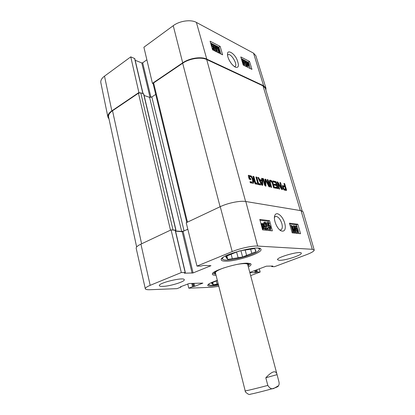 <?xml version="1.0" encoding="UTF-8"?>
<svg xmlns="http://www.w3.org/2000/svg" width="415" height="415" viewBox="0 0 415 415"><rect width="100%" height="100%" fill="white"/><g stroke="black" fill="none" stroke-linecap="round" stroke-linejoin="round"><path stroke-width="0.62" d="M213.543 45.972L212.449 44.493L212.044 44.452L211.987 45.458L213.232 47.201L214.306 47.336L214.763 50.08L212.734 49.074L212.542 48.394L214.171 49.209L213.948 47.782L213.279 47.751L211.474 45.256L211.406 44.068L212.278 43.917L214.047 46.174L213.543 45.972L212.781 46.49L211.915 45.168M213.435 47.274L213.813 47.014M214.031 50.578L214.763 50.08M212.407 49.297L212.734 49.074M212.21 48.622L212.542 48.394M213.253 48.752L213.186 48.301L213.948 47.782M213.186 48.301L212.013 47.922M212.781 46.49L213.289 46.698L214.047 46.174M219.753 52.627L218.959 52.233L216.407 46.796L216.646 51.081L215.93 50.723L214.275 45.017L214.788 45.277L216.174 50.049L215.966 45.873L216.438 46.117L219.001 51.527L217.595 46.703L218.103 46.962L219.753 52.627L219.079 53.078M218.29 52.684L218.959 52.233M218.14 52.612L216.547 49.224M215.971 51.538L216.646 51.081M215.25 51.18L215.93 50.723M213.704 45.406L214.275 45.017M215.131 51.118L214.674 49.541M213.974 47.118L213.756 46.371M215.224 46.781L215.966 45.873M216.931 47.154L217.595 46.703M241.4 59.003L241.924 59.096L243.517 61.171L242.78 61.643L242.344 61.472L243.081 61L242.09 59.636L241.639 59.796M242.344 61.472L241.883 60.6M242.147 61.477L242.863 62.183L243.781 62.266L244.279 64.865L242.972 64.216M242.967 62.224L243.351 61.98M243.657 65.259L244.279 64.865M242.78 63.578L243.74 64.055L243.491 62.707L242.401 62.312M242.832 63.604L242.754 63.179L243.413 62.758M243.517 61.171L243.081 61M243.558 59.999L245.872 61.176L245.192 64.143L246.137 65.399L246.463 65.446L246.489 64.667L246.951 64.958L246.868 66.027L246.287 65.938L244.741 63.905L245.467 61.508L243.75 60.632L243.558 59.999L243.102 60.294M245.768 65.124L246.489 64.667M244.834 65.845L244.212 64.906M243.979 63.298L244.736 61.975L245.467 61.508M243.392 60.86L243.75 60.632M244.736 61.975L243.351 61.275M247.605 64.584L247.164 62.312L248.232 62.981L247.605 64.584M247.304 63.946L247.501 63.443L247.179 63.08L247.911 62.613M247.501 63.443L248.232 62.981M247.838 64.937L248.466 63.329L248.927 65.627L247.838 64.937M248.118 64.216L248.72 63.832M248.336 65.461L248.04 64.424M247.594 65.565L246.801 63.339L246.837 61.845L248.331 62.722L248.471 62.364L249.28 64.584L249.244 66.099L247.734 65.202L246.894 66.006M247.039 65.44L247.345 65.243M247.003 65.176L247.496 64.865M246.417 64.714L246.105 62.312L246.837 61.845M248.18 62.546L248.471 62.364M249.244 66.099L247.937 66.499L247.153 65.845M250.24 68.522L249.42 65.84M248.378 62.421L241.286 58.614M220.858 53.96L218.892 47.217L210.592 42.994M220.147 46.366L222.627 54.837L212.563 49.847L210.078 41.204L220.147 46.366L218.892 47.217M249.519 61.415L251.957 69.372L243.226 65.046L240.778 56.933L249.519 61.415L248.305 62.188M227.581 55.19L228.006 54.759C230.999 52.721 238.236 65.067 234.989 66.493L234.496 66.639M235.258 67.08L235.538 67.204C238.812 68.102 239.273 65.487 236.918 59.371C233.629 52.357 227.373 49.883 227.576 53.717C226.875 56.409 230.434 64.346 235.258 67.08M265.932 88.099L255.858 55.735L253.539 53.162L196.388 22.415C190.916 19.256 179.628 20.823 173.237 25.694L143.896 47.227L152.429 83.353L182.709 62.826C189.458 58.084 201.208 56.305 206.779 59.122L263.624 85.76L265.932 88.099L265.901 90.128M152.429 83.353L153.109 83.607M139.58 92.763L138.89 92.529L130.767 56.865L104.502 76.147C101.68 78.3 100.461 80.489 100.855 82.73L107.916 117.108C107.563 115.033 108.87 112.953 111.843 110.867L138.89 92.529M109.031 119.074L107.916 117.108M130.767 56.865L134.776 58.603L143.05 93.603M135.176 60.279L141.79 62.935L142.677 62.8L146.869 59.807M258.047 248.191C259.219 248.512 259.624 249.047 259.266 249.788L259.873 248.772M221.895 258.773L222.928 259.354C222.248 258.887 222.336 258.223 223.197 257.367M239.46 250.93L254.571 248.575L255.614 250.136L255.873 251.713L251.781 253.347L250.655 249.182M255.178 249.648L255.484 250.774M245.161 249.986L246.614 255.417L242.609 257.02L240.933 250.696M231.155 254.172L232.327 258.675L227.757 259.411L226.881 256.003M226.04 256.346L226.31 257.409L225.656 256.501L238.978 251.059M227.757 259.411L227.13 258.54L226.512 256.154M242.609 257.02L238.117 257.741L236.612 252.024M259.266 249.788C257.648 254.405 226.59 262.571 222.928 259.354M251.781 253.347L246.614 255.417M238.117 257.741L232.327 258.675M227.13 258.54L226.268 257.865L226.31 257.409M216.308 280.965L217.087 284.078L213.289 284.763L212.703 282.413M211.692 282.802L211.873 283.528L211.235 282.978L217.372 280.566M213.289 284.763L212.672 284.223L212.262 282.579M218.342 284.451C213.294 285.338 210.177 285.463 208.989 284.825L208.999 283.891M218.212 283.917L217.087 284.078M212.672 284.223L211.873 283.528M247.926 265.377L248.575 264.308C248.523 263.644 247.439 263.292 245.322 263.26M216.905 270.606C215.074 271.664 214.296 272.494 214.571 273.101L215.655 273.724M247.703 264.583C247.366 263.38 244.056 263.281 237.774 264.282M224.007 267.841C218.025 270.015 215.178 271.706 215.468 272.92M296.549 230.553L297.664 231.809L297.783 230.346L296.668 228.826L296.237 229.376L295.828 229.241L295.221 226.019L296.865 226.217L297.078 226.958L295.76 226.798L296.066 228.478L296.58 228.157C297.233 228.312 297.768 229.033 298.193 230.32L298.359 231.783L297.96 232.442L296.139 230.574L296.549 230.553M297.083 231.539L296.237 229.376L295.366 229.703M295.293 229.454L295.828 229.241M294.406 226.341L295.221 226.019M295.838 227.244L297.078 226.958M297.96 232.442L296.865 232.794L295.983 232.224M295.667 230.761L296.139 230.574M291.04 225.433L291.714 225.516L294.235 231.098L293.664 225.75L294.256 225.822L296.077 232.187L295.651 232.141L294.126 226.808L294.671 232.042L294.271 232.001L291.74 226.434L293.291 231.897L292.86 231.855L291.04 225.433L290.189 225.776L292.004 232.193L292.86 231.855M293.068 228.515L292.814 226.092L293.664 225.75M295.651 232.141L294.8 232.478L296.077 232.187M294.8 232.478L294.671 232.021M294.271 232.001L293.421 232.338L294.671 232.042M293.421 232.338L293.229 231.923M292.004 232.193L293.291 231.897M268.702 227.389L269.963 228.748L270.144 227.181L268.904 225.542L268.386 226.128L267.914 225.973L267.333 222.513L269.236 222.746L269.454 223.54L267.929 223.358L268.22 225.163L268.827 224.821C269.584 224.992 270.181 225.776 270.621 227.155L270.762 228.727L270.295 229.422L268.225 227.41L268.702 227.389M269.387 228.561L268.396 226.056M267.914 225.973L267.032 226.341L268.386 226.128M266.534 223.374L266.451 222.881L267.333 222.513M267.032 226.341L266.912 225.625M268.007 223.835L269.454 223.54M270.295 229.422L269.096 229.811L268.095 229.199M267.535 228.297L267.338 227.773L268.225 227.41M268.204 229.153L265.631 228.883L266.342 224.095L265.289 222.824L264.9 224.11L264.381 223.965L264.728 222.165L265.112 222.134L266.84 224.173L266.077 228.141L267.981 228.343L268.204 229.153L267.317 229.516L264.739 229.251L265.631 228.883M264.739 229.251L264.635 228.665L265.527 228.302M264.635 228.665L264.63 228.354M264.77 227.539L265.46 224.463L264.796 223.369M263.774 224.411L264.9 224.11M263.826 224.193L264.381 223.965M263.385 223.571L263.847 222.533L264.728 222.165M263.406 228.094L263.245 226.486M263.644 224.914L264.168 226.232L263.717 228.193L262.939 227.695L263.644 224.914M263.38 224.531L262.669 227.321L262.135 225.983L262.342 224.027L263.38 224.531L262.493 224.899L261.995 224.468M262.176 226.134L262.493 224.899M263.655 223.457L264.568 226.253C264.92 227.69 264.796 228.52 264.199 228.758L262.825 228.146L262.664 228.779L262.384 228.463L262.55 227.794L261.73 225.947C261.377 224.525 261.492 223.69 262.078 223.446L263.494 224.079L263.655 223.457L263.079 223.695M264.199 228.758L262.996 229.153L262.363 228.904L262.664 228.779M262.098 227.98L262.55 227.794M260.999 223.918L262.078 223.446M270.673 230.688L270.326 229.412M269.086 224.889L268.79 223.815M268.474 222.653L268.095 221.278L260.018 220.272M292.196 232.862L289.452 223.187L297.83 224.245L300.548 233.707L292.196 232.862M298.935 233.541L298.375 231.591M297.654 229.075L297.047 226.969M296.834 226.211L296.429 224.811L289.67 223.965M297.83 224.245L296.429 224.811M262.612 229.879L259.79 219.431L269.563 220.666L272.359 230.859L262.612 229.879M269.563 220.666L268.095 221.278M274.46 217.367L275.436 216.49L276.297 216.402C278.673 217.138 280.53 219.551 281.868 223.644C282.698 227.047 282.34 229.142 280.81 229.931L279.705 229.941M277.464 213.694C275.97 213.611 275.036 214.358 274.678 215.945C273.485 218.534 275.923 227.41 280.582 230.61C288.845 234.382 285.224 216.34 277.464 213.694M314.217 250.006L303.116 211.826L301.067 210.685L245.805 201.508C240.368 200.476 227.871 202.982 220.241 206.675L186.216 222.736L196.98 266.093L232.203 251.599C239.943 248.352 252.377 245.659 257.642 246.069L312.298 249.296L314.217 250.006C314.238 251.148 311.618 252.73 306.358 254.743L274.486 266.679L271.737 266.632L272.821 266.036L266.347 266.176L249.809 272.432M140.924 244.119C137.588 245.732 136.011 247.133 136.198 248.32L145.302 288.762C145.188 287.901 146.817 286.76 150.183 285.344L181.324 272.536L171.073 229.884L140.924 244.119L150.183 285.344M171.073 229.884L175.348 230.299L185.334 272.556L181.324 272.536M175.555 231.16L182.195 231.695L187.85 229.319M225.324 261.16C222.855 261.102 221.496 260.672 221.242 259.873C218.695 255.235 260.874 244.119 260.994 249.405C262.643 252.974 236 261.652 225.324 261.16M218.534 285.219L211.323 286.137C209.108 286.215 207.91 285.966 207.723 285.396C207.744 284.192 210.945 282.516 217.32 280.369M162.784 286.381C160.672 286.443 159.526 286.205 159.355 285.655C158.032 282.968 184.353 276.706 184.27 279.715C185.168 281.593 170.031 286.267 162.784 286.381M279.347 260.319L277.542 259.749C276.105 257.352 301.181 250.38 301.29 253.16C302.343 255.059 285.1 260.651 279.347 260.319M249.804 263.421L249.856 263.546C249.98 264.111 249.368 264.827 248.014 265.699M215.738 274.045C214.13 273.942 213.243 273.615 213.082 273.054L213.066 272.925M248.352 266.959C250.842 265.538 251.625 264.474 250.707 263.779L247.548 263.193C238.366 262.762 213.31 270.284 212.449 273.672C211.987 274.73 213.186 275.275 216.054 275.311M145.302 288.762C145.546 289.504 147.133 289.82 150.059 289.717L177.003 288.643L180.8 287.154L180.38 286.832L189.282 283.481L202.878 283.108L194.744 286.314L192.539 286.718L188.784 288.176L187.751 283.933M218.809 286.314L211.852 287.258L188.784 288.176M259.308 268.837L260.163 272.043L250.655 275.601M260.163 272.043L257.45 272.058L255.204 272.655L249.882 272.697M196.98 266.093L200.767 266.119L203.469 265.398L210.965 265.693L193.089 272.93L184.379 273.205L185.334 272.556M249.394 176.629L249.794 178.315L250.655 178.507L250.956 179.586L249.223 179.202L248.362 176.126L248.471 175.291L251.381 176.079L253.145 179.031L253.804 181.723L253.264 183.3L250.328 182.813L250.012 181.666L252.533 182.097L252.844 181.5L252.102 178.44L251.262 177.096L249.472 176.541L248.824 176.909L249.223 178.595L250.084 178.787L250.266 179.436M252.061 182.107L251.49 182.387L252.533 182.097M250.131 182.092L251.49 182.387M253.596 183.077L253.041 183.342M253.804 181.723L253.233 181.998L253.031 183.342M253.643 180.81L253.072 181.085L253.233 181.998M253.145 179.031L252.579 179.306L253.072 181.085M252.828 178.16L252.258 178.434L252.579 179.306M251.91 176.588L251.345 176.868L252.258 178.434M251.381 176.079L250.81 176.359L251.345 176.868M250.681 175.747L250.11 176.022L250.81 176.359M248.715 175.291L248.305 175.493M248.289 175.602L250.11 176.022M250.655 178.507L250.084 178.787M249.794 178.315L249.223 178.595M249.399 176.904L248.829 177.184M249.379 176.806L248.808 177.081M257.725 183.337L255.92 176.961L256.761 177.153L258.561 183.518L260.288 183.892L260.61 185.012L256.288 184.089L255.967 182.958L257.725 183.337L256.086 183.378M260.288 183.892L259.723 184.161L259.925 184.867M258.561 183.518L257.995 183.788L259.723 184.161M256.761 177.153L256.2 177.428L257.995 183.788M265.346 179.067L266.031 179.726L268.863 185.464L267.213 179.576L268.007 179.757L269.854 186.169L269.724 186.978L268.858 186.589L265.745 180.452L265.901 186.076L265.527 186.143L264.552 185.023L262.695 178.528L263.509 178.715L265.263 184.68L264.703 184.945L265.299 184.608L264.988 179.804L265.346 179.067L265.003 179.228M265.206 184.639L264.703 184.945M265.123 184.442L264.646 184.903M263.509 178.715L262.954 178.984L264.562 184.706M266.01 185.355L265.45 185.624L265.429 186.112M265.709 180.696L265.149 180.961L265.45 185.624M265.745 180.452L265.149 180.961M269.854 186.169L269.299 186.428L269.366 186.958M268.007 179.757L267.452 180.022L269.299 186.428M268.78 185.365L268.298 185.593M266.031 179.726L265.476 179.996L265.709 180.468M265.849 179.436L265.289 179.7L265.476 179.996M264.978 179.41L265.289 179.7M285.546 189.354L284.97 186.968L283.305 186.646L283.761 188.747L285.546 189.354L285.038 189.588M285.504 189.354L285.001 189.603M284.239 189.079L283.689 189.328L284.96 189.603M284.182 189.058L283.689 189.328M284.052 189.007L283.632 189.307M283.761 188.747L283.212 188.996L283.502 189.256M283.507 188.265L282.963 188.519L283.212 188.996M283.336 187.751L282.791 188L282.963 188.519M283.305 187.637L282.791 188M283.274 187.523L282.76 187.891M283.212 187.258L282.729 187.772M283.18 186.812L282.636 187.066L282.667 187.513M283.253 186.672L282.636 187.066M286.475 189.748L286.36 190.475L284.14 190.039L282.906 188.56L282.345 185.718L284.664 185.92L283.933 183.446L284.659 183.612L286.475 189.748L285.93 189.997L285.987 190.444M286.511 190.298L286.127 190.475M286.516 189.94L285.971 190.189M284.659 183.612L284.119 183.866L285.93 189.997M284.664 185.92L284.119 186.169L282.335 185.77M282.843 185.51L282.34 185.744M275.633 181.526L276.281 182.263L277.983 188.467L274.969 188.088L274.657 187.004L277.033 187.419L276.577 185.645L274.165 185.111L273.848 184.032L276.265 184.571L275.778 182.896L275.347 182.455L273.169 181.957L272.857 180.883L275.633 181.526L275.083 181.78L275.731 182.517L277.438 188.612M276.265 184.571L275.71 184.831L273.967 184.442M276.857 187.481L276.416 187.741M274.772 187.404L276.307 187.736M277.983 188.467L277.594 188.649M277.9 187.751L277.35 188.011M276.281 182.263L275.731 182.517M276.032 181.827L275.482 182.081M275.762 181.583L275.212 181.837M272.977 181.298L275.083 181.78M278.066 183.689L277.511 183.985L278.953 188.939M278.06 183.726L279.617 189.079L278.885 188.924L277.116 181.879L278.195 182.595L281.391 187.886L279.892 182.512L280.613 182.678L282.371 189.665L281.318 188.996L278.164 183.741L277.511 183.985M282.428 188.851L281.878 189.105L281.956 189.639M280.613 182.678L280.068 182.932L281.878 189.105M281.391 187.886L280.872 188.125M281.354 187.845L280.846 188.135L281.412 187.881M281.256 187.694L280.81 188.094M278.195 182.595L277.651 182.854L280.706 187.943M277.76 182.045L277.21 182.299L277.651 182.854M277.376 181.853L276.997 182.035M278.071 183.783L277.521 184.037M261.813 184.011L261.813 180.997L260.132 180.618L261.813 184.011L261.372 184.4M260.132 180.618L259.567 180.888L261.248 184.281M261.917 184.141L261.351 184.41L261.922 184.141M262.768 184.763L262.29 185.453L261.331 184.457L257.772 177.387L258.649 177.589L259.634 179.571L261.74 180.048L261.652 178.284L262.508 178.486L262.768 184.763L262.176 185.401M262.508 178.486L261.948 178.756L262.207 185.033M261.673 178.689L261.948 178.756M261.74 180.048L261.18 180.318L259.069 179.84L259.634 179.571M258.649 177.589L258.089 177.864L259.069 179.84M255.967 184.021L255.116 183.84L252.994 176.282L253.845 176.479L255.967 184.021M253.845 176.479L253.28 176.754L255.282 183.876M270.134 181.62L271.607 187.367L270.824 187.201L269.252 181.542L269.511 180.349L270.513 180.266L271.701 180.852L272.728 182.335L274.424 187.969L273.646 187.803L272.131 182.652L270.829 181.345L269.579 181.884L269.589 182.476L270.938 187.222M273.065 183.285L272.51 183.549L273.75 187.824M272.728 182.335L272.178 182.595L272.51 183.549M272.173 181.365L271.618 181.625L272.178 182.595M271.701 180.852L271.145 181.111L271.618 181.625M271.249 180.535L270.699 180.8L271.145 181.111M270.513 180.266L269.963 180.525L270.699 180.8M269.413 180.458L269.963 180.525M269.838 180.209L269.475 180.38M270.144 182.211L269.589 182.476M269.88 181.594L269.579 181.884M302.187 210.981L265.33 88.234L263.006 85.864L206.706 59.532C201.14 56.725 189.406 58.499 182.662 63.236L153.612 82.917L153.125 83.726L186.797 222.461M171.763 229.941L175.965 230.138L143.74 93.94L140.758 92.82L138.444 93.193L112.517 110.753C109.524 112.854 108.211 114.95 108.59 117.035L136.649 246.987M155.718 94.413L151.849 96.965L149.592 97.333L144.098 95.466M175.965 230.138L175.4 230.501M175.504 230.948L181.677 231.446L184.063 230.948L187.824 229.21M215.172 271.799L245.504 392.108M265.818 377.769C271.809 371.415 275.498 370.123 276.878 373.905L279.005 382.065C279.305 383.709 279.119 384.944 278.444 385.763L274.616 387.973C272.256 389.607 269.989 388.751 267.815 385.411L265.818 377.769L277.028 374.657M211.883 44.882L212.449 44.493M212.516 48.275L213.279 47.751M210.986 44.358L211.406 44.068M216.48 47.984L216.843 47.735M241.675 59.905L242.09 59.636M242.583 62.924L242.925 62.707M245.737 66.291L246.287 65.938M244.165 64.273L244.741 63.905M244.368 62.66L245.104 62.188M247.003 62.712L247.553 62.359M248.196 64.88L248.927 64.418M246.37 64.61L247.107 64.143M246.064 63.806L246.801 63.339M247.937 66.499L248.668 66.032M206.779 59.122L196.388 22.415M263.624 85.76L253.539 53.162M150.961 97.338L142.677 62.8M150.043 97.421L141.79 62.935M142.885 93.546L134.59 58.416M182.709 62.826L173.237 25.694M111.843 110.867L104.502 76.147M296.938 230.678L297.783 230.346M296.372 228.945L296.668 228.826M296.865 232.794L297.716 232.462M293.836 230.206L294.121 230.097M269.262 227.544L270.144 227.181M268.531 225.698L268.904 225.542M269.096 229.811L269.983 229.448M265.05 226.808L265.937 226.445M265.46 224.463L266.342 224.095M264.9 222.99L265.289 222.824M263.281 226.6L264.168 226.232M262.109 224.204L262.591 224.001M262.996 229.153L263.888 228.79M262.451 228.966L263.343 228.598M301.067 210.685L312.298 249.296M245.805 201.508L257.642 246.069M194.033 283.336L194.744 286.314M193.141 283.362L193.888 286.506M192.648 283.378L193.395 286.521M191.756 283.404L192.539 286.718M180.779 286.677L180.847 286.983M271.887 266.025L272.007 266.466M256.833 269.776L257.45 272.058M256.045 270.072L256.631 272.245M255.438 270.3L256.024 272.473M254.649 270.601L255.204 272.655M183.15 231.497L193.089 272.93M182.195 231.695L192.119 273.143M175.172 230.221L185.163 272.51M220.241 206.675L232.203 251.599M253.394 179.866L252.823 180.141M268.692 185.199L268.214 185.422M266.207 180.084L265.652 180.349M276.426 182.693L275.876 182.953M270.845 180.359L270.295 180.624M270.191 180.209L269.641 180.473M270.3 182.839L269.745 183.103M270.222 182.538L269.667 182.797M300.341 210.561L263.006 85.864M245.597 201.477L206.706 59.532M141.603 243.797L112.517 110.753M170.492 230.159L138.444 93.193M172.988 229.832L140.758 92.82M175.789 230.06L143.549 93.774M181.677 231.446L149.592 97.333M184.063 230.948L151.849 96.965M187.456 222.155L153.612 82.917M182.662 63.236L220.095 206.743M245.011 390.899C244.829 391.231 257.269 388.243 267.815 385.411M213.927 47.792L213.165 48.311M211.557 43.855L210.96 44.265M243.434 62.743L242.697 63.215M246.868 66.027L246.137 66.488M208.989 284.825L208.288 284.415M248.575 264.308L248.559 263.24M214.571 273.101L214.067 272.162M296.331 228.193L296.035 228.307M268.51 224.868L268.194 225.003M274.606 216.236L274.678 215.94M180.914 286.625L181.007 287.014M271.566 266.025L271.737 266.632M282.76 186.895L283.274 186.657M285.022 189.598L285.567 189.349M277.526 183.928L278.076 183.674M269.802 181.62L270.305 181.381M278.444 385.763C278.507 386.339 277.163 387.102 274.403 388.061C271.031 389.229 252.885 393.897 250.551 394.131C249.482 395.028 247.734 394.234 245.317 391.76M276.878 373.905L247.418 263.458"/></g></svg>
